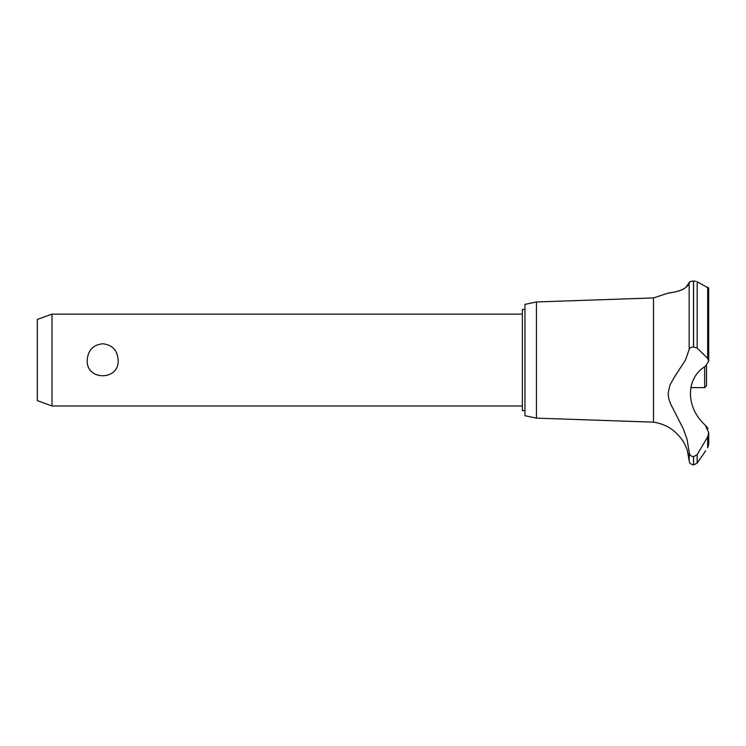 <?xml version="1.0" encoding="UTF-8"?>
<svg xmlns="http://www.w3.org/2000/svg" width="746" height="746" viewBox="0 0 746 746"><rect width="100%" height="100%" fill="white"/><g stroke="black" fill="none" stroke-linecap="round" stroke-linejoin="round"><path stroke-width="1.12" d="M524.96 410.58L522.387 410.58L522.387 309.515L524.96 309.515M51.996 314.113L51.996 405.983L37.3 400.63L37.3 319.456L51.996 314.113L522.387 314.113M87.235 360.048C87.972 350.228 93.119 344.801 102.687 343.766C112.264 344.801 117.411 350.228 118.148 360.048C119.565 380.992 85.818 380.992 87.235 360.048M536.439 301.953L536.439 418.133L524.96 415.718L524.96 304.368L536.439 301.953L653.496 297.943L667.875 293.187M536.439 418.133L653.496 422.152L653.496 297.943M683.821 288.823L684.492 288.441M685.76 287.611L689.173 282.641C687.579 291.798 665.656 293.299 667.912 293.187C668.146 292.646 686.357 292.301 689.173 282.641L689.173 349.408C689.407 347.962 690.852 347.16 693.51 346.993L697.174 348.065L707.656 358.341L708.7 361.176L705.268 366.398C685.499 378.175 685.527 407.577 705.268 425.192L708.7 432.652L707.656 436.96L697.174 454.622L693.51 456.711C690.852 456.356 689.407 454.808 689.173 452.085L687.085 439.441L683.345 428.922L670.71 404.127L668.864 399.054L668.08 393.748L669.833 385.374L673.936 377.84L685.481 360.048L689.173 349.408M689.668 281.941L692.064 281.139M693.472 281.037L693.51 281.037C690.815 281.186 689.369 281.727 689.173 282.641M695.971 281.317L693.51 281.037L693.51 346.993M707.833 287.229L708.411 287.639M693.584 456.711L693.584 464.963L693.51 456.711M705.651 450.817L697.174 463.061L697.174 454.622M708.103 447.115C704.942 451.871 704.942 451.871 708.103 447.115M707.656 436.96L707.656 447.777L708.7 444.392L708.7 432.652M653.496 422.152C665.507 423.998 675.027 429.873 682.049 439.795C682.674 439.599 687.933 450.733 687.374 450.817L689.173 460.767L689.173 452.085M686.74 448.822L686.432 447.982M685.826 446.462L685.565 445.866M683.989 442.779L683.01 441.175M707.982 428.838L706.359 426.152M708.7 361.176L708.7 288.217L697.174 281.774L697.174 348.065M690.759 387.612L704.662 387.612L704.662 366.836M706.499 365.587L706.499 385.766L704.662 387.612M693.584 346.993L693.584 281.037M707.656 358.341L707.656 287.145M522.387 405.983L51.996 405.983M693.584 464.963L697.174 463.061M689.173 460.767C690.031 462.063 687.728 463.014 693.51 464.963"/></g></svg>
